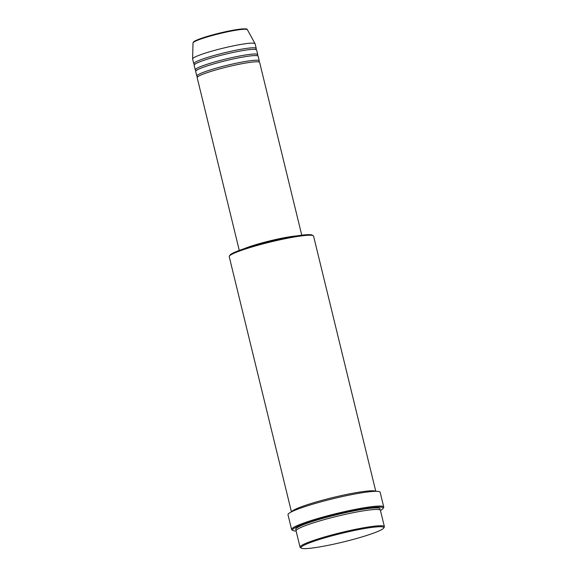 <?xml version="1.0" encoding="UTF-8"?>
<svg xmlns="http://www.w3.org/2000/svg" width="577" height="577" viewBox="0 0 577 577"><rect width="100%" height="100%" fill="white"/><g stroke="black" fill="none" stroke-linecap="round" stroke-linejoin="round"><path stroke-width="0.87" d="M301.764 235.192L259.643 62.424A32.153 3.303 166.3 0 0 230.158 66.218A32.153 3.303 166.3 0 0 197.449 77.029A32.153 3.303 166.3 0 0 197.168 77.65L239.282 250.418M258.662 61.768A32.153 3.303 166.3 0 0 258.979 61.487A32.153 3.303 166.3 0 0 259.268 60.866A32.153 3.303 166.3 0 0 229.783 64.667A32.153 3.303 166.3 0 0 197.074 75.479A32.153 3.303 166.3 0 0 196.793 76.099A32.153 3.303 166.3 0 0 197.752 76.626M259.268 60.866L258.128 56.207A32.153 3.303 166.3 0 0 228.643 60.008A32.153 3.303 166.3 0 0 195.935 70.82A32.153 3.303 166.3 0 0 195.653 71.44L196.793 76.099M257.147 55.558A32.153 3.303 166.3 0 0 257.465 55.269A32.153 3.303 166.3 0 0 257.753 54.656A32.153 3.303 166.3 0 0 228.268 58.45A32.153 3.303 166.3 0 0 195.56 69.262A32.153 3.303 166.3 0 0 195.278 69.882A32.153 3.303 166.3 0 0 196.238 70.408M257.753 54.656L256.614 49.99A32.153 3.303 166.3 0 0 227.129 53.791A32.153 3.303 166.3 0 0 194.42 64.602A32.153 3.303 166.3 0 0 194.139 65.223L195.278 69.882M255.633 49.341A32.153 3.303 166.3 0 0 255.95 49.059A32.153 3.303 166.3 0 0 256.238 48.439A32.153 3.303 166.3 0 0 226.747 52.233A32.153 3.303 166.3 0 0 194.045 63.052A32.153 3.303 166.3 0 0 193.757 63.672A32.153 3.303 166.3 0 0 194.723 64.191M301.389 546.946A42.604 4.378 166.3 0 0 301.345 548.15A42.604 4.378 166.3 0 0 342.226 542.221A42.604 4.378 166.3 0 0 383.416 528.402A42.604 4.378 166.3 0 0 383.683 528.078A42.604 4.378 166.3 0 0 346.864 532.124A42.604 4.378 166.3 0 0 301.389 546.946M301.345 548.15L300.379 547.573A43.405 4.465 -13.7 0 1 300.047 547.176A43.405 4.465 -13.7 0 1 300.429 546.34A43.405 4.465 -13.7 0 1 344.577 531.742A43.405 4.465 -13.7 0 1 384.383 526.621A43.405 4.465 -13.7 0 1 384.268 527.118L383.683 528.078M229.336 256.152L229.927 255.193A42.604 4.378 -13.7 0 1 230.187 254.868A42.604 4.378 -13.7 0 1 271.385 241.049A42.604 4.378 -13.7 0 1 312.265 235.12L313.232 235.697A43.405 4.465 166.3 0 0 271.572 241.734A43.405 4.465 166.3 0 0 229.603 255.813A43.405 4.465 166.3 0 0 229.336 256.152A43.405 4.465 166.3 0 0 229.22 256.65L291.435 511.864M380.445 510.45A46.622 4.789 166.3 0 0 382.746 508.885A46.622 4.789 166.3 0 0 383.027 508.532A46.622 4.789 166.3 0 0 342.738 512.953A46.622 4.789 166.3 0 0 292.979 529.174A46.622 4.789 166.3 0 0 292.921 530.494A46.622 4.789 166.3 0 0 296.102 531.013M292.921 530.494L291.962 529.917A47.422 4.876 -13.7 0 1 291.594 529.484A47.422 4.876 -13.7 0 1 292.012 528.575A47.422 4.876 -13.7 0 1 340.257 512.621A47.422 4.876 -13.7 0 1 383.748 507.024A47.422 4.876 -13.7 0 1 383.618 507.572L383.027 508.532M384.383 526.621L380.409 510.306A43.405 4.465 166.3 0 0 340.603 515.434A43.405 4.465 166.3 0 0 296.448 530.032A43.405 4.465 166.3 0 0 296.066 530.862L300.047 547.176M375.591 491.308A43.405 4.465 166.3 0 0 334.133 497.244A43.405 4.465 166.3 0 0 291.904 511.388A43.405 4.465 166.3 0 0 291.601 511.785M383.748 507.024L380.149 492.26A47.422 4.876 166.3 0 0 336.658 497.864A47.422 4.876 166.3 0 0 288.413 513.811A47.422 4.876 166.3 0 0 287.995 514.727L291.594 529.484M256.238 48.439L255.099 43.78A32.153 3.303 166.3 0 0 255.063 43.693A32.153 3.303 166.3 0 0 225.181 47.675A32.153 3.303 166.3 0 0 192.906 58.392A32.153 3.303 166.3 0 0 192.617 58.919A32.153 3.303 166.3 0 0 192.624 59.005L193.757 63.672M375.778 491.308L313.563 236.094A43.405 4.465 166.3 0 0 313.232 235.697M294.609 236.238A31.346 3.224 166.3 0 0 246.112 248.06M296.715 235.899A32.153 3.303 166.3 0 0 244.093 248.723M193.252 42.525A28.006 2.878 166.3 0 0 192.999 42.986L193.475 41.998C193.908 41.587 194.968 40.239 206.653 36.603C216.534 33.654 226.155 31.382 235.531 29.788C250.735 27.703 246.163 29.831 247.396 29.723A28.006 2.878 166.3 0 0 221.366 33.199A28.006 2.878 166.3 0 0 193.252 42.525M296.564 529.924A43.405 4.465 -13.7 0 1 296.073 528.474A43.405 4.465 -13.7 0 1 343.632 513.09A43.405 4.465 -13.7 0 1 379.644 509.585A43.405 4.465 -13.7 0 1 379.536 509.693M193.865 41.782A27.227 2.798 -13.7 0 1 221.15 32.723A27.227 2.798 -13.7 0 1 246.494 29.326M192.999 42.986L192.617 58.919M247.396 29.723L255.063 43.693M194.716 64.501L194.73 64.097M196.23 70.711L196.245 70.315M197.745 76.929L197.76 76.525"/></g></svg>

